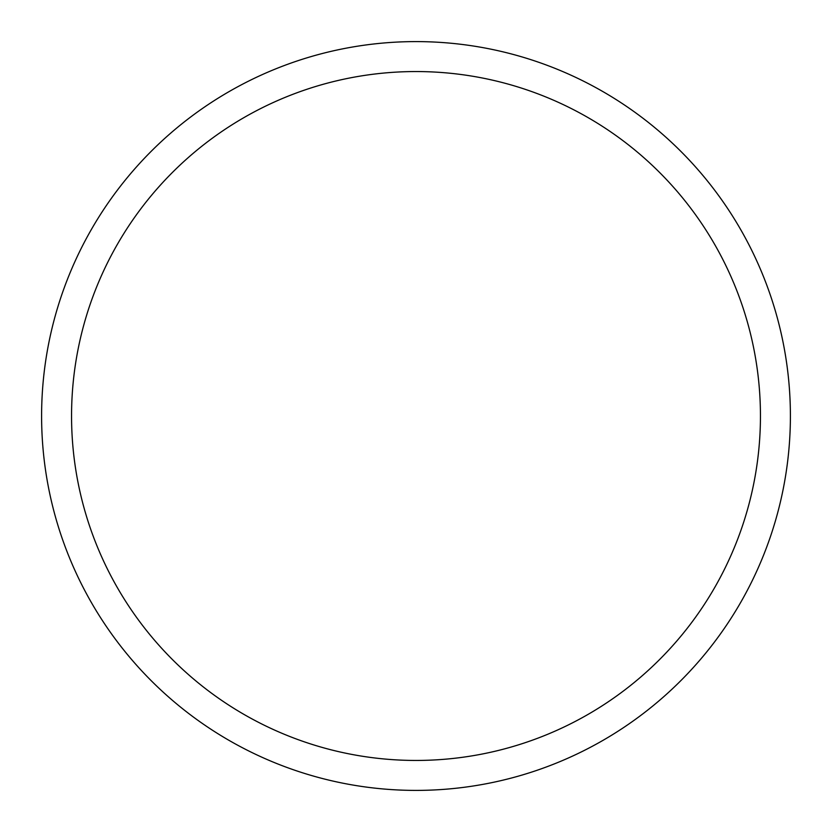 <?xml version="1.0" encoding="UTF-8"?>
<svg xmlns="http://www.w3.org/2000/svg" width="832" height="832" viewBox="0 0 832 832"><rect width="100%" height="100%" fill="white"/><g stroke="black" fill="none" stroke-linecap="round" stroke-linejoin="round"><path stroke-width="1.25" d="M760.448 416A344.448 344.448 0 0 0 416 71.552A344.448 344.448 0 0 0 71.552 416A344.448 344.448 0 0 0 416 760.448A344.448 344.448 0 0 0 760.448 416M41.6 416A374.4 374.4 0 0 1 416 41.6A374.4 374.4 0 0 1 790.4 416A374.4 374.4 0 0 1 416 790.4A374.4 374.4 0 0 1 41.6 416"/></g></svg>
